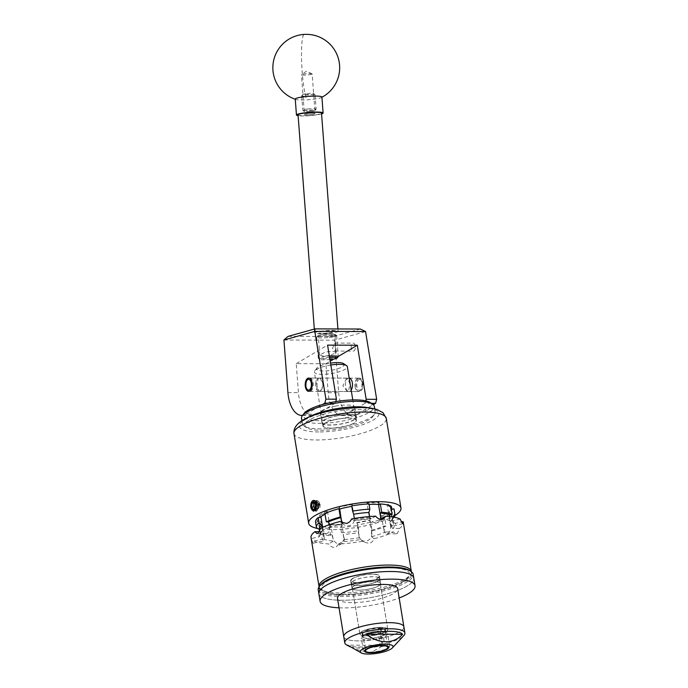 <?xml version="1.0" encoding="UTF-8"?>
<svg xmlns="http://www.w3.org/2000/svg" width="688" height="688" viewBox="0 0 688 688"><rect width="100%" height="100%" fill="white"/><g stroke="black" fill="none" stroke-linecap="round" stroke-linejoin="round"><path stroke-width="0.52" stroke-dasharray="3.44 2.58" d="M321.967 333.327A8.351 1.049 -4.3 0 1 318.019 332.743A8.351 1.049 -4.3 0 1 322.259 331.496A8.351 1.049 -4.3 0 1 330.73 330.885A8.351 1.049 -4.3 0 1 334.678 331.47A8.351 1.049 -4.3 0 1 330.438 332.717A8.351 1.049 -4.3 0 1 321.967 333.327M323.704 356.238L319.714 355.042L325.192 352.101L332.27 351.181L336.26 352.376L330.782 355.326L323.704 356.238M318.183 378.4A6.648 3.526 90.2 0 1 319.241 378.09A6.648 3.526 90.2 0 1 322.706 383.741A6.648 3.526 90.2 0 1 320.255 391.076A6.648 3.526 90.2 0 1 319.198 391.386A6.648 3.526 90.2 0 1 315.74 385.736A6.648 3.526 90.2 0 1 318.183 378.4M351.267 348.326A3.999 2.116 90.2 0 1 353.305 343.131A3.999 2.116 90.2 0 1 355.309 345.935A3.999 2.116 90.2 0 1 353.279 351.121A3.999 2.116 90.2 0 1 351.267 348.326M335.761 345.875L334.901 343.071L332.442 348.266L334.97 351.061L335.933 348.102L335.761 345.875M358.422 378.46A6.717 3.56 90.2 0 1 359.489 378.151A6.717 3.56 90.2 0 1 362.989 383.861A6.717 3.56 90.2 0 1 360.521 391.274A6.717 3.56 90.2 0 1 359.446 391.584A6.717 3.56 90.2 0 1 355.945 385.882A6.717 3.56 90.2 0 1 358.422 378.46M309.746 378.03A6.682 3.543 90.2 0 1 313.1 382.64A6.682 3.543 90.2 0 1 309.703 391.386A6.682 3.543 90.2 0 1 307.493 389.915A6.682 3.543 90.2 0 1 306.358 386.776A6.682 3.543 90.2 0 1 307.527 379.484A6.682 3.543 90.2 0 1 309.746 378.03L349.22 378.151A6.717 3.56 -89.8 0 0 348.979 378.116A6.717 3.56 -89.8 0 0 347.904 378.426A6.717 3.56 -89.8 0 0 345.436 385.848A6.717 3.56 -89.8 0 0 348.928 391.549A6.717 3.56 -89.8 0 0 350.003 391.24A6.717 3.56 -89.8 0 0 351.172 390.062M302.574 415.389A26.72 14.164 -89.8 0 0 306.117 414.202L316.635 414.236A26.72 14.164 90.2 0 1 312.369 415.457A26.72 14.164 90.2 0 1 298.437 392.642L296.236 363.634L325.966 363.737L328.167 392.736A26.72 14.164 -89.8 0 0 342.099 415.552A26.72 14.164 -89.8 0 0 346.365 414.331L356.883 414.365L373.292 404.673M371.391 403.323L365.036 403.306L365.724 400.855M346.365 414.331L365.036 403.306M316.635 414.236L335.305 403.202L327.78 403.177M306.117 414.202L322.491 404.527M356.883 414.365A26.72 14.164 90.2 0 1 352.617 415.586A26.72 14.164 90.2 0 1 338.685 392.771L334.695 340.173L365.577 331.573M325.966 363.737L330.214 361.226M334.033 358.973L338.247 356.479M296.236 363.634L327.574 345.127M335.753 401.603L335.305 403.202M283.929 340.01L334.695 340.173L333.413 336.527L288.091 336.38M360.331 329.027L333.413 336.527M324.34 334.368A8.849 1.109 -4.3 0 1 335.323 334.471A8.849 1.109 -4.3 0 1 328.838 336.183A8.849 1.109 -4.3 0 1 317.83 335.804A8.849 1.109 -4.3 0 1 324.34 334.368M329.225 337.473A10.019 1.256 175.7 0 0 336.664 335.684A10.019 1.256 175.7 0 0 336.578 335.529A10.019 1.256 175.7 0 0 324.125 335.417A10.019 1.256 175.7 0 0 316.755 337.034A10.019 1.256 175.7 0 0 316.686 337.197A10.019 1.256 175.7 0 0 329.225 337.473M329.578 357.347A8.849 1.109 175.7 0 0 326.103 357.64A8.849 1.109 175.7 0 0 319.619 359.342A8.849 1.109 175.7 0 0 329.93 359.514M338.186 356.788A10.019 1.256 -4.3 0 1 330.816 358.405A10.019 1.256 -4.3 0 1 318.363 358.293A10.019 1.256 -4.3 0 1 318.277 358.138A10.019 1.256 -4.3 0 1 325.716 356.35A10.019 1.256 -4.3 0 1 329.363 356.049M306.882 93.62A5.504 0.688 -4.3 0 1 313.719 93.68A5.504 0.688 -4.3 0 1 309.677 94.746A5.504 0.688 -4.3 0 1 302.823 94.505A5.504 0.688 -4.3 0 1 306.882 93.62M310.064 96.028A6.682 0.834 175.7 0 0 315.027 94.841A6.682 0.834 175.7 0 0 314.966 94.738A6.682 0.834 175.7 0 0 306.667 94.66A6.682 0.834 175.7 0 0 301.748 95.744A6.682 0.834 175.7 0 0 301.705 95.847A6.682 0.834 175.7 0 0 310.064 96.028M310.942 111.404A5.504 0.688 175.7 0 0 314.992 110.51A5.504 0.688 175.7 0 0 308.147 110.269A5.504 0.688 175.7 0 0 304.105 111.336A5.504 0.688 175.7 0 0 310.942 111.404M307.76 108.988A6.682 0.834 -4.3 0 1 316.119 109.168A6.682 0.834 -4.3 0 1 316.067 109.28A6.682 0.834 -4.3 0 1 311.157 110.355A6.682 0.834 -4.3 0 1 302.858 110.278A6.682 0.834 -4.3 0 1 302.797 110.175A6.682 0.834 -4.3 0 1 307.76 108.988M310.907 111.387A5.375 0.671 175.7 0 0 314.898 110.433A5.375 0.671 175.7 0 0 308.181 110.286A5.375 0.671 175.7 0 0 304.191 111.241A5.375 0.671 175.7 0 0 310.907 111.387M311.148 114.561A5.375 0.671 175.7 0 0 315.138 113.606A5.375 0.671 175.7 0 0 308.422 113.46A5.375 0.671 175.7 0 0 304.431 114.414A5.375 0.671 175.7 0 0 311.148 114.561M298.059 114.896A11.756 1.471 175.7 0 0 312.773 115.214A11.756 1.471 175.7 0 0 321.511 113.116M329.337 333.31A11.756 1.471 175.7 0 0 338.075 331.212A11.756 1.471 175.7 0 0 323.351 330.902A11.756 1.471 175.7 0 0 314.622 333.001A11.756 1.471 175.7 0 0 329.337 333.31M328.468 332.958A8.333 1.049 175.7 0 0 334.66 331.478A8.333 1.049 175.7 0 0 324.229 331.255A8.333 1.049 175.7 0 0 318.037 332.734A8.333 1.049 175.7 0 0 328.468 332.958M328.709 336.131A8.333 1.049 175.7 0 0 334.901 334.643A8.333 1.049 175.7 0 0 324.469 334.42A8.333 1.049 175.7 0 0 318.277 335.907A8.333 1.049 175.7 0 0 328.709 336.131M312.085 74.037A5.375 0.671 175.7 0 0 312.128 73.951A5.375 0.671 175.7 0 0 311.999 73.814A5.375 0.671 175.7 0 0 306.719 73.685A5.375 0.671 175.7 0 0 301.525 74.614A5.375 0.671 175.7 0 0 301.456 74.665A5.375 0.671 175.7 0 0 301.421 74.76A5.375 0.671 175.7 0 0 306.47 75.052A5.375 0.671 175.7 0 0 312.085 74.037M315.104 113.692A5.375 0.671 175.7 0 0 315.138 113.606A5.375 0.671 175.7 0 0 310.09 113.314A5.375 0.671 175.7 0 0 304.466 114.32A5.375 0.671 175.7 0 0 304.431 114.414A5.375 0.671 175.7 0 0 309.48 114.707A5.375 0.671 175.7 0 0 315.104 113.692M321.898 97.017A13.364 1.677 -4.3 0 1 321.795 97.249A13.364 1.677 -4.3 0 1 321.365 97.55A13.364 1.677 -4.3 0 1 306.943 99.82A13.364 1.677 -4.3 0 1 295.857 99.485A13.364 1.677 -4.3 0 1 295.247 99.046M321.571 113.916A13.364 1.677 -4.3 0 1 309.91 115.679A13.364 1.677 -4.3 0 1 298.119 115.696M343.226 428.151A34.744 8.858 170.7 0 0 372.578 416.765A34.744 8.858 170.7 0 0 335.039 411.596A34.744 8.858 170.7 0 0 306.435 427.592A34.744 8.858 170.7 0 0 343.226 428.151M369.361 407.984A36.877 9.408 -9.3 0 1 375.192 411.871A36.877 9.408 -9.3 0 1 374.298 414.529A36.877 9.408 -9.3 0 1 343.14 426.62A36.877 9.408 -9.3 0 1 304.096 426.027A36.877 9.408 -9.3 0 1 302.402 423.791A36.877 9.408 -9.3 0 1 306.685 418.244M370.256 402.566A34.744 8.858 -9.3 0 1 341.652 418.562A34.744 8.858 -9.3 0 1 304.113 413.393M301.499 418.287A36.877 9.408 170.7 0 0 342.237 421.116A36.877 9.408 170.7 0 0 374.289 406.367M337.068 415.69A17.527 4.472 170.7 0 0 321.829 422.707A17.527 4.472 170.7 0 0 341.196 424.049A17.527 4.472 170.7 0 0 356.427 417.04A17.527 4.472 170.7 0 0 337.068 415.69M335.495 406.109A17.527 4.472 170.7 0 0 320.264 413.118A17.527 4.472 170.7 0 0 339.623 414.46A17.527 4.472 170.7 0 0 354.862 407.451A17.527 4.472 170.7 0 0 335.495 406.109M362.275 383.216A5.341 2.829 90.2 0 1 361.338 389.047A5.341 2.829 90.2 0 1 356.883 386.527A5.341 2.829 90.2 0 1 357.984 380.473A5.341 2.829 90.2 0 1 361.363 380.705A5.341 2.829 90.2 0 1 362.275 383.216M355.077 386.931A6.682 3.543 -89.8 0 0 358.431 391.549A6.682 3.543 -89.8 0 0 360.641 390.087A6.682 3.543 -89.8 0 0 361.819 382.795A6.682 3.543 -89.8 0 0 360.675 379.656A6.682 3.543 -89.8 0 0 358.474 378.185A6.682 3.543 -89.8 0 0 355.077 386.931M318.845 593.649A48.1 12.264 170.7 0 0 354.638 599.695A48.1 12.264 170.7 0 0 407.107 586.004A48.1 12.264 170.7 0 0 413.78 578.101A48.1 12.264 -9.3 0 1 407.107 586.004A48.1 12.264 -9.3 0 1 354.638 599.695A48.1 12.264 -9.3 0 1 318.845 593.649M339.038 607.814A48.1 12.264 170.7 0 0 399.169 597.967M385.839 631.816A14.164 3.612 170.7 0 0 387.808 629.486A14.164 3.612 170.7 0 0 377.265 627.705A14.164 3.612 170.7 0 0 361.819 631.739A14.164 3.612 170.7 0 0 359.85 634.061A14.164 3.612 170.7 0 0 370.393 635.85A14.164 3.612 170.7 0 0 385.839 631.816M378.323 585.918A14.164 3.612 170.7 0 0 380.292 583.587A14.164 3.612 170.7 0 0 369.748 581.807A14.164 3.612 170.7 0 0 354.303 585.841A14.164 3.612 170.7 0 0 352.333 588.163A14.164 3.612 170.7 0 0 362.877 589.943A14.164 3.612 170.7 0 0 378.323 585.918M337.507 598.448A30.461 7.766 170.7 0 0 360.177 602.284A30.461 7.766 170.7 0 0 393.398 593.606A30.461 7.766 170.7 0 0 397.63 588.601M343.768 636.701A30.461 7.766 170.7 0 0 366.437 640.528A30.461 7.766 170.7 0 0 399.668 631.859A30.461 7.766 170.7 0 0 403.899 626.854A30.461 7.766 170.7 0 1 399.668 631.859A30.461 7.766 170.7 0 1 366.437 640.528A30.461 7.766 170.7 0 1 343.768 636.701M383.388 631.808A11.275 2.872 170.7 0 0 384.953 629.95A11.275 2.872 170.7 0 0 376.568 628.54A11.275 2.872 170.7 0 0 364.27 631.747A11.275 2.872 170.7 0 0 362.705 633.596A11.275 2.872 170.7 0 0 371.099 635.015A11.275 2.872 170.7 0 0 383.388 631.808M346.657 644.966A30.461 7.766 170.7 0 0 372.139 646.144A30.461 7.766 170.7 0 0 400.665 637.982A30.461 7.766 170.7 0 0 403.787 635.609M350.33 646.832A28.191 7.19 170.7 0 0 383.947 645.292L370.376 652.826L353.993 648.956M383.947 645.292L347.698 645.172M409.79 570.627A47.033 11.997 -9.3 0 1 405.413 581.214A47.033 11.997 -9.3 0 1 348.223 595A47.033 11.997 -9.3 0 1 320.247 585.29M318.226 589.874A48.1 12.264 170.7 0 0 354.019 595.928A48.1 12.264 170.7 0 0 406.488 582.237A48.1 12.264 170.7 0 0 413.17 574.325M377.789 581.119A14.457 3.689 -9.3 0 1 362.017 585.239A14.457 3.689 -9.3 0 1 351.258 583.415A14.457 3.689 -9.3 0 1 353.271 581.042A14.457 3.689 -9.3 0 1 369.035 576.931A14.457 3.689 -9.3 0 1 379.793 578.746A14.457 3.689 -9.3 0 1 377.789 581.119M378.572 585.918A14.457 3.689 -9.3 0 1 362.808 590.029A14.457 3.689 -9.3 0 1 352.05 588.214A14.457 3.689 -9.3 0 1 354.053 585.832A14.457 3.689 -9.3 0 1 369.826 581.721A14.457 3.689 -9.3 0 1 380.584 583.536A14.457 3.689 -9.3 0 1 378.572 585.918M318.604 508.449L318.836 506.574A3.337 1.772 -89.8 0 0 318.312 503.384A3.337 1.772 -89.8 0 0 317.116 502.498C319 503.685 319.327 505.714 318.114 508.587L315.07 508.441L314.528 509.017L315.525 504.674L314.855 502.825M311.148 508.621L311.062 503.349M320.273 391.145L319.301 391.455L316.867 385.753L318.174 378.331L319.344 378.022L323.91 383.732L320.273 391.145M346.503 378.426L342.865 385.83L347.423 391.541L348.601 391.24L349.9 383.818L347.466 378.116L346.503 378.426M343.639 363.66A14.027 3.578 -9.3 0 1 342.332 366.816A14.027 3.578 -9.3 0 1 325.278 370.935A14.027 3.578 -9.3 0 1 316.927 368.037A14.027 3.578 -9.3 0 1 318.535 366.738A14.027 3.578 -9.3 0 1 330.524 363.144M330.833 365.018A16.701 4.257 170.7 0 0 316.686 369.284A16.701 4.257 170.7 0 0 314.777 370.823A16.701 4.257 170.7 0 0 314.373 372.027A16.701 4.257 170.7 0 0 326.8 374.134A16.701 4.257 170.7 0 0 345.015 369.379A16.701 4.257 170.7 0 0 347.337 366.635M325.493 423.043A16.701 4.257 -9.3 0 1 343.708 418.295A16.701 4.257 -9.3 0 1 356.143 420.394A16.701 4.257 -9.3 0 1 353.821 423.137A16.701 4.257 -9.3 0 1 335.606 427.893A16.701 4.257 -9.3 0 1 323.179 425.795A16.701 4.257 -9.3 0 1 325.493 423.043M361.811 631.532A14.138 3.603 -9.3 0 1 377.23 627.508A14.138 3.603 -9.3 0 1 387.748 629.288A14.138 3.603 -9.3 0 1 385.787 631.61A14.138 3.603 -9.3 0 1 370.368 635.635A14.138 3.603 -9.3 0 1 359.85 633.854A14.138 3.603 -9.3 0 1 361.811 631.532M377.093 578.513A14.138 3.603 170.7 0 0 379.054 576.191A14.138 3.603 170.7 0 0 368.536 574.411A14.138 3.603 170.7 0 0 353.116 578.436A14.138 3.603 170.7 0 0 351.155 580.758A14.138 3.603 170.7 0 0 361.673 582.538A14.138 3.603 170.7 0 0 377.093 578.513M381.857 631.145A12.289 3.139 -9.3 0 1 385.891 632.048A12.289 3.139 -9.3 0 1 384.747 634.818A12.289 3.139 -9.3 0 1 369.8 638.421A12.289 3.139 -9.3 0 1 362.49 635.884A12.289 3.139 -9.3 0 1 363.9 634.749A12.289 3.139 -9.3 0 1 379.14 631.137L379.845 631.833A13.364 3.406 170.7 0 0 363.161 635.764A13.364 3.406 170.7 0 0 361.63 637.002A13.364 3.406 170.7 0 0 361.303 637.965A13.364 3.406 170.7 0 0 371.245 639.642A13.364 3.406 170.7 0 0 385.822 635.841A13.364 3.406 170.7 0 0 387.679 633.648A13.364 3.406 170.7 0 0 387.069 632.831A13.364 3.406 170.7 0 0 382.571 631.842L381.582 631.309A11.756 3.001 -9.3 0 1 385.925 632.883A11.756 3.001 -9.3 0 1 384.291 634.818A11.756 3.001 -9.3 0 1 371.468 638.163A11.756 3.001 -9.3 0 1 362.722 636.684A11.756 3.001 -9.3 0 1 364.356 634.749A11.756 3.001 -9.3 0 1 378.864 631.3L378.581 629.563L379.707 628.058L378.839 628.565A1.548 1.256 59.4 0 0 377.772 630.045L380.395 646.109M379.793 628.058L381.298 629.572L380.49 630.053A1.548 1.256 59.4 0 0 378.933 628.565L379.793 628.058A11.756 3.001 -9.3 0 1 385.4 629.675A11.756 3.001 -9.3 0 1 383.766 631.601A11.756 3.001 -9.3 0 1 370.944 634.947A11.756 3.001 -9.3 0 1 362.198 633.467A11.756 3.001 -9.3 0 1 363.823 631.541A11.756 3.001 -9.3 0 1 379.707 628.058L378.297 628.712M381.582 631.309L381.298 629.572M382.571 631.842L384.583 644.131A13.364 3.406 -9.3 0 1 389.692 645.937A13.364 3.406 -9.3 0 1 389.365 646.901A13.364 3.406 -9.3 0 1 387.834 648.13A13.364 3.406 -9.3 0 1 374.994 651.751A13.364 3.406 -9.3 0 1 363.926 651.063A13.364 3.406 -9.3 0 1 363.316 650.255A13.364 3.406 -9.3 0 1 365.173 648.062A13.364 3.406 -9.3 0 1 381.857 644.123L379.845 631.833M384.583 644.131L384.205 645.473M341.231 524.729L341.583 526.827A37.917 9.666 -9.3 0 1 335.615 526.991A37.917 9.666 -9.3 0 1 330.249 526.793L329.905 524.695A37.917 9.666 170.7 0 0 335.271 524.884A37.917 9.666 170.7 0 0 341.231 524.729L342.005 524.273L329.905 524.695M347.724 414.795A16.968 4.326 -9.3 0 1 355.877 417.126A16.968 4.326 -9.3 0 1 347.707 422.329A16.968 4.326 -9.3 0 1 330.541 424.943A16.968 4.326 -9.3 0 1 322.388 422.613A16.968 4.326 -9.3 0 1 330.558 417.418A16.968 4.326 -9.3 0 1 347.724 414.795M348.248 418.02A16.968 4.326 -9.3 0 1 356.401 420.351A16.968 4.326 -9.3 0 1 348.231 425.545A16.968 4.326 -9.3 0 1 331.066 428.168A16.968 4.326 -9.3 0 1 322.913 425.838A16.968 4.326 -9.3 0 1 331.083 420.635A16.968 4.326 -9.3 0 1 348.248 418.02M319.533 531.721L321.726 531.729A38.752 9.881 170.7 0 0 319.077 536.855L311.329 538.549L312.937 543.193C313.59 543.649 313.995 542.935 314.158 541.052A46.767 11.928 170.7 0 0 328.718 543.941C330.077 546.126 331.848 547.27 334.041 547.381L336.441 546.736L338.651 543.976A46.767 11.928 170.7 0 0 362.774 541.215L363.479 541.946L369.017 543.374C371.468 542.737 373.137 541.198 373.997 538.756A46.767 11.928 170.7 0 0 393.553 531.962L396.279 533.828L397.38 533.527L399.496 528.453A46.767 11.928 170.7 0 0 403.331 522.527M353.133 581.042A14.611 3.724 170.7 0 0 351.104 583.441A14.611 3.724 170.7 0 0 361.983 585.282A14.611 3.724 170.7 0 0 377.927 581.119A14.611 3.724 170.7 0 0 379.948 578.72A14.611 3.724 170.7 0 0 369.078 576.879A14.611 3.724 170.7 0 0 353.133 581.042M352.712 578.436A14.611 3.724 170.7 0 0 350.682 580.835A14.611 3.724 170.7 0 0 361.553 582.676A14.611 3.724 170.7 0 0 377.497 578.513A14.611 3.724 170.7 0 0 379.527 576.114A14.611 3.724 170.7 0 0 368.648 574.274A14.611 3.724 170.7 0 0 352.712 578.436M310.95 503.84L311.784 509.696M394.903 515.518A46.767 11.928 -9.3 0 1 331.134 529.631A46.767 11.928 -9.3 0 1 317.744 528.522M310.959 505.284L311.406 503.341L313.367 500.709L315.826 501.07L317.495 504.227L317.581 508.32L316.179 510.96L314.296 510.599L313.186 507.443L313.676 503.349L315.637 500.718L318.088 501.079L319.765 504.235L319.946 507.692L320.109 504.235L316.6 500.468M317.142 500.468L315.775 501.113C314.339 502.61 313.711 504.725 313.891 507.443L315.001 510.599L316.136 511.21L316.884 510.96L318.277 508.329L318.2 504.227L316.523 501.079L314.072 500.709L312.111 503.349L311.621 507.443L312.834 510.702M313.728 511.193L315.543 509.774M390.38 507.469L391.833 507.151A37.917 9.666 170.7 0 0 388.608 504.304L387.155 504.622L390.38 507.469L391.524 514.452M378.271 502.859L379.036 502.403A37.917 9.666 170.7 0 0 367.702 502.369L366.936 502.816L378.271 502.859L378.529 504.45M352.213 504.502L351.852 504.184A37.917 9.666 170.7 0 0 339.055 506.979L352.213 504.502L354.303 519.388A37.143 9.469 -9.3 0 1 369.946 517.6L369.146 516.292L366.936 502.816M327.488 511.451L326.198 511.451A37.917 9.666 170.7 0 0 319.43 515.441L320.72 515.45L327.488 511.451L329.69 524.927L329.07 524.927L329.036 528.229L320.797 528.203M318.561 519.621L317.108 519.939A37.917 9.666 170.7 0 0 320.333 522.794L321.786 522.476L318.561 519.621L320.771 533.097L320.066 533.252L320.333 534.834A37.143 9.469 -9.3 0 1 320.273 534.559A37.143 9.469 -9.3 0 1 322.629 530.388L322.087 527.593M356.728 522.588L357.089 522.914A37.917 9.666 170.7 0 0 369.886 520.111L356.728 522.588L359.549 537.715A37.143 9.469 -9.3 0 1 343.905 539.512L343.252 534.37A37.143 9.469 170.7 0 0 358.517 532.624L359.11 536.219M381.453 515.647L382.743 515.647A37.917 9.666 170.7 0 0 389.511 511.648L388.221 511.648L381.453 515.647L383.663 529.115L384.282 529.124L385.314 531.936L393.553 531.962M373.997 538.756L371.649 536.683L371.4 530.362L372.053 530.93L370.686 522.622A39.792 10.148 170.7 0 0 384.695 517.754L386.054 526.071L383.784 526.062L384.282 529.124M372.053 530.93A39.792 10.148 170.7 0 0 386.054 526.071M341.48 532.65L340.62 527.395A39.792 10.148 170.7 0 0 357.898 525.417L358.758 530.672A39.792 10.148 -9.3 0 1 341.48 532.65L343.252 534.37M314.158 541.052L323.463 539.022L322.792 533.045L320.221 533.604L318.862 525.297A39.792 10.148 170.7 0 0 329.285 527.361L330.644 535.677L332.012 534.868L333.637 541.035L328.718 543.941M320.221 533.604A39.792 10.148 170.7 0 0 330.644 535.677M394.104 517.187A39.792 10.148 -9.3 0 1 393.983 517.342A39.792 10.148 -9.3 0 1 392.323 519.01L391.463 513.755A39.792 10.148 170.7 0 0 394.086 509.215M315.551 522.08A39.792 10.148 170.7 0 0 315.637 522.441L316.497 527.696M351.74 505.878L352.196 506.282L351.852 504.184M339.055 506.979L339.399 509.086M339.7 509L339.425 507.305M342.469 523.043A6.682 6.321 -48.5 0 0 354.423 517.978M367.702 502.369L368.054 504.467L369.009 503.9M379.38 504.502L379.036 502.403M369.146 516.292A6.682 5.401 59.4 0 0 375.854 522.691A6.682 5.401 59.4 0 0 378.211 522.063A6.682 5.401 59.4 0 0 380.309 519.302M324.934 513.54L326.542 513.549L326.198 511.451M319.43 515.441L319.774 517.548M322.311 528.917L322.93 528.926L322.663 527.335M320.918 516.662L320.72 515.45M322.93 528.926A6.682 3.543 -89.8 0 0 326.284 533.604A6.682 3.543 -89.8 0 0 327.35 533.295A6.682 3.543 -89.8 0 0 329.69 524.927M341.583 526.827L340.62 527.395M343.837 537.964L342.005 524.273M329.285 527.361L330.249 526.793M344.206 537.749A6.682 5.401 -120.6 0 1 341.945 543.486A6.682 5.401 -120.6 0 1 339.588 544.105A6.682 5.401 -120.6 0 1 332.88 537.715L330.67 524.239M320.333 522.794L320.677 524.892L318.862 525.297M323.3 536.107L323.996 535.952L321.786 522.476M315.637 522.441L317.452 522.046L317.108 519.939M319.43 529.433A37.143 9.469 170.7 0 0 319.481 529.657L320.066 533.252M323.996 535.952A6.682 1.316 -102.3 0 1 323.807 541.052A6.682 1.316 -102.3 0 1 323.429 540.897A6.682 1.316 -102.3 0 1 320.771 533.097M384.695 517.754L383.087 517.746L382.743 515.647M389.511 511.648L389.855 513.755L391.463 513.755M392.323 519.01L390.457 521.53A37.143 9.469 170.7 0 0 391.85 520.102A37.143 9.469 170.7 0 0 392.745 517.428A37.143 9.469 170.7 0 0 392.693 517.195L393.519 522.269A37.143 9.469 -9.3 0 1 393.588 522.553A37.143 9.469 -9.3 0 1 391.231 526.716L390.457 521.53M391.051 525.125L390.431 525.125L388.221 511.648M390.431 525.125A6.682 3.543 90.2 0 1 388.092 533.492A6.682 3.543 90.2 0 1 387.026 533.802A6.682 3.543 90.2 0 1 383.663 529.115M388.608 504.304L388.952 506.402L390.767 506.007M400.192 519.113L390.887 521.143L389.829 516.55M390.053 517.944L389.356 518.09L387.155 504.622M392.177 509.258L391.833 507.151M389.356 518.09A6.682 1.316 77.7 0 0 392.014 525.89A6.682 1.316 77.7 0 0 392.401 526.045A6.682 1.316 77.7 0 0 392.581 520.945L391.911 516.817M369.886 520.111L370.686 522.622M371.907 533.424L369.516 519.793M357.898 525.417L357.089 522.914M358.517 532.624L358.758 530.672M371.726 533.26A6.682 6.321 131.5 0 1 360.908 539.667A6.682 6.321 131.5 0 1 358.93 536.064M371.4 530.362A37.143 9.469 170.7 0 0 383.784 526.062M371.649 536.683A37.143 9.469 170.7 0 0 385.314 531.936M390.887 521.143A37.143 9.469 170.7 0 0 380.722 519.13M338.651 543.976L342.753 541.551A38.752 9.881 170.7 0 0 360.822 539.487L362.774 541.215M322.792 533.045A37.143 9.469 170.7 0 0 332.012 534.868M323.463 539.022A37.143 9.469 170.7 0 0 333.637 541.035M399.496 528.453L392.624 528.436A38.752 9.881 170.7 0 0 395.273 523.31L401.396 521.968M341.807 522.691L342.701 523.482A37.143 9.469 170.7 0 0 329.036 528.229M342.701 523.482L342.349 522.983M375.7 516.189L371.606 518.614A38.752 9.881 170.7 0 0 353.537 520.678L351.585 518.95M311.028 537.638A46.767 11.928 170.7 0 0 311.329 538.549M312.937 543.193L323.807 541.052M319.077 536.855L320.333 534.834M354.303 519.388L353.658 520.713L371.331 518.683L369.946 517.6M360.822 539.487L359.549 537.715M395.273 523.31L393.588 522.553L392.745 517.428M322.629 530.388L321.726 531.729L322.388 531.532C320.462 533.406 319.757 534.421 320.273 534.559L319.748 531.36M343.905 539.512L342.753 541.551M391.231 526.716L392.624 528.436M368.054 504.467A37.917 9.666 -9.3 0 1 369.095 504.416M325.046 514.254A37.917 9.666 -9.3 0 1 326.542 513.549M320.677 524.892A37.917 9.666 -9.3 0 1 317.452 522.046M389.855 513.755A37.917 9.666 -9.3 0 1 383.087 517.746M388.952 506.402A37.917 9.666 -9.3 0 1 391.033 507.615M370.23 522.218A37.917 9.666 -9.3 0 1 357.433 525.013M315.775 501.113L317.142 500.778L315.835 501.01L313.977 503.496L313.496 507.348L314.528 510.324L315.586 510.9L317.581 508.183L317.495 504.321L315.895 501.346L313.573 501.002L311.707 503.487L311.234 507.348L311.948 509.885M313.642 510.892L312.653 510.315L311.63 507.348L312.103 503.487L313.969 501.002L316.291 501.354L317.89 504.321L317.976 508.183L316.686 510.668L314.923 510.324L313.9 507.357L314.373 503.496L317.005 500.787C318.94 501.01 319.937 502.79 319.997 506.127L319.946 507.692M381.857 644.123L381.479 645.464M380.49 630.053L383.061 645.757M318.114 508.587A3.337 1.772 -89.8 0 0 318.836 506.574L319.06 504.691L317.564 502.077L317.116 502.498M315.474 504.399L316.11 503.1A3.337 1.772 -89.8 0 0 315.491 504.502M319.997 506.127L318.166 501.354L316.755 500.778M315.482 507.168A3.337 1.772 -89.8 0 0 315.904 508.303A3.337 1.772 -89.8 0 0 317.108 509.18L313.117 509.593M315.422 507.452L316.652 509.61M317.108 509.18L315.568 506.592M315.551 504.846L316.11 503.1M319.06 504.691L315.525 504.674M317.564 502.077L314.02 502.068M316.084 502.954A42.604 10.862 -9.3 0 1 317.091 502.36M315.611 503.229L315.087 503.229M318.131 508.733A42.604 10.862 170.7 0 0 317.125 509.326M328.167 392.736L338.685 392.771M287.919 392.607L298.437 392.642M303.761 34.701A33.402 4.352 -93.4 0 0 302.213 72.214A33.402 4.352 -93.4 0 0 306.943 99.82M293.982 433.552A46.767 11.928 170.7 0 0 316.454 439.976A46.767 11.928 170.7 0 0 363.763 432.752A46.767 11.928 170.7 0 0 386.286 418.433M318.699 431.944A40.351 10.294 -9.3 0 1 304.913 419.757A40.351 10.294 -9.3 0 1 359.566 407.803A40.351 10.294 -9.3 0 1 373.352 419.981A40.351 10.294 -9.3 0 1 318.699 431.944M342.934 594.432A44.625 11.378 170.7 0 0 403.374 581.205A44.625 11.378 170.7 0 0 388.127 567.738A44.625 11.378 170.7 0 0 327.686 580.956A44.625 11.378 170.7 0 0 342.934 594.432M411.347 571.487A46.767 11.928 -9.3 0 1 388.832 585.806A46.767 11.928 -9.3 0 1 341.515 593.03A46.767 11.928 -9.3 0 1 319.043 586.597C317.908 589.22 326.422 595.129 342.59 594.527C356.375 594.441 370.462 592.454 384.85 588.575L396.408 584.714C401.482 582.684 405.335 580.552 407.975 578.298C410.719 575.727 411.845 573.457 411.347 571.487M392.581 520.945L393.287 520.79M377.772 630.045L378.581 629.563M319.714 355.042L318.277 335.907M319.241 378.09L308.723 378.056M334.901 343.071L353.305 343.131M348.979 378.116L359.489 378.151M348.928 391.549L359.446 391.584M302.539 415.423L312.369 415.457M342.099 415.552L352.617 415.586M334.97 351.061L353.279 351.121M319.198 391.386L308.68 391.352M336.26 352.376L335.933 348.102M335.701 344.963L334.901 334.643M335.323 334.471L336.578 335.529M313.719 93.68L314.966 94.738M314.992 110.51L316.067 109.28M315.027 94.841L316.119 109.168M314.898 110.433L312.128 73.951M337.903 328.95L338.075 331.212M336.664 335.684L338.255 356.616M316.686 337.197L318.277 358.138M314.321 329.07L314.622 333.001M304.191 111.241L301.421 74.76M301.705 95.847L302.797 110.175M304.105 111.336L302.858 110.278M302.823 94.505L301.748 95.744M319.619 359.342L318.363 358.293M317.83 335.804L316.755 337.034M311.999 73.814L306.53 71.165L301.525 74.614M321.365 97.55A33.402 33.402 0 0 0 321.915 97.257M295.264 99.287A33.402 33.402 0 0 0 295.857 99.485M372.578 416.765L374.298 414.529M320.264 413.118L321.829 422.707M374.702 408.887L375.192 411.871M301.912 420.807L302.402 423.791M354.862 407.451L356.427 417.04M306.435 427.592L304.096 426.027M361.338 389.047L360.641 390.087M309.703 391.386L358.431 391.549M349.341 378.159L358.474 378.185M361.363 380.705L360.675 379.656M380.292 583.587L387.808 629.486M352.333 588.163L359.85 634.061M384.953 629.95L387.8 647.296M362.705 633.596L365.543 650.934M352.05 588.214L351.258 583.415M380.584 583.536L379.793 578.746M347.423 391.541L319.301 391.455M356.143 420.394L352.789 399.917M387.748 629.288L379.054 576.191M385.925 632.883L385.4 629.675M362.722 636.684L362.198 633.467M389.692 645.937L387.679 633.648M363.316 650.255L361.303 637.965M388.505 648.019L389.365 646.901M365.104 651.846L363.926 651.063M362.49 635.884L361.63 637.002M356.401 420.351L355.877 417.126M350.682 580.835L351.104 583.441M316.136 511.21L315.439 511.21M315.035 500.468L314.339 500.46M379.527 576.114L379.948 578.72M343.604 524.385L341.024 522.115M363.479 541.946L360.908 539.667M402.858 523.757L392.401 526.045M326.284 533.604L317.03 533.578M341.945 543.486L336.441 546.736M396.279 533.828L387.026 533.802M383.706 518.812L378.211 522.063M391.85 520.102L393.983 517.342M322.913 425.838L322.388 422.613M385.891 632.048L387.069 632.831M359.85 633.854L351.155 580.758M323.179 425.795L314.373 372.027M316.927 368.037L314.777 370.823M347.466 378.116L319.344 378.022"/><path stroke-width="1.03" d="M309.746 391.042A6.648 3.526 -89.8 0 0 312.189 383.706A6.648 3.526 -89.8 0 0 308.723 378.056A6.648 3.526 -89.8 0 0 307.665 378.366A6.648 3.526 -89.8 0 0 305.223 385.701A6.648 3.526 -89.8 0 0 308.68 391.352A6.648 3.526 -89.8 0 0 309.746 391.042M351.172 390.062A6.717 3.56 -89.8 0 0 352.351 382.829A6.717 3.56 -89.8 0 0 349.22 378.133L349.341 378.159M373.292 404.673L375.553 403.331L371.391 403.323M327.78 403.177L324.788 403.168L325.914 399.152L314.82 331.401L283.929 340.01L287.919 392.607A26.72 14.164 -89.8 0 0 301.851 415.423A26.72 14.164 -89.8 0 0 302.574 415.389M322.491 404.527L324.788 403.168M283.929 340.01L288.091 336.38L315.009 328.881L314.846 331.367L365.543 331.53L376.671 399.315L375.553 403.331M365.724 400.855L366.162 399.281L357.304 345.221L327.574 345.127L336.423 399.186L335.753 401.603M330.214 361.226L334.033 358.973M338.247 356.479L357.304 345.221M325.914 399.152L336.423 399.186M366.162 399.281L376.671 399.315M315.009 328.881L360.331 329.027L365.543 331.53M329.93 359.514A8.849 1.109 175.7 0 0 330.601 359.446A8.849 1.109 175.7 0 0 337.111 358.018A8.849 1.109 175.7 0 0 329.578 357.347M329.363 356.049A10.019 1.256 -4.3 0 1 338.255 356.616A10.019 1.256 -4.3 0 1 338.186 356.788L337.111 358.018M337.903 328.95L321.511 113.116A11.756 1.471 175.7 0 0 306.796 112.806A11.756 1.471 175.7 0 0 298.059 114.896L314.321 329.07M298.119 115.696A13.364 1.677 -4.3 0 1 296.459 115.016L295.247 99.046A13.364 1.677 -4.3 0 1 295.35 98.814A13.364 1.677 -4.3 0 1 310.193 96.243A13.364 1.677 -4.3 0 1 321.898 97.017L323.111 112.995A13.364 1.677 -4.3 0 1 323.007 113.228A13.364 1.677 -4.3 0 1 321.571 113.916M296.459 115.016A13.364 1.677 -4.3 0 1 296.562 114.793A13.364 1.677 -4.3 0 1 310.537 112.273A13.364 1.677 -4.3 0 1 323.111 112.995M306.685 418.244A36.877 9.408 -9.3 0 1 334.454 409.042A36.877 9.408 -9.3 0 1 369.361 407.984M302.393 415.621L304.113 413.393A34.744 8.858 -9.3 0 1 333.465 402.007A34.744 8.858 -9.3 0 1 370.256 402.566L372.595 404.131A36.877 9.408 170.7 0 0 333.551 403.538A36.877 9.408 170.7 0 0 302.393 415.621A36.877 9.408 170.7 0 0 301.499 418.287L301.912 420.807M374.702 408.887L374.289 406.367A36.877 9.408 170.7 0 0 372.595 404.131M305.893 386.355A5.341 2.829 -89.8 0 0 306.805 388.875A5.341 2.829 -89.8 0 0 310.193 389.098A5.341 2.829 -89.8 0 0 311.286 383.053A5.341 2.829 -89.8 0 0 306.839 380.524A5.341 2.829 -89.8 0 0 305.893 386.355M325.519 585.746A48.1 12.264 170.7 0 0 318.845 593.649A48.1 12.264 -9.3 0 1 325.519 585.746A48.1 12.264 -9.3 0 1 377.987 572.055A48.1 12.264 -9.3 0 1 413.78 578.101A48.1 12.264 170.7 0 0 377.987 572.055A48.1 12.264 170.7 0 0 325.519 585.746M399.169 597.967A48.1 12.264 170.7 0 0 408.362 593.658A48.1 12.264 170.7 0 0 415.036 585.755A48.1 12.264 170.7 0 0 379.243 579.7A48.1 12.264 170.7 0 0 326.774 593.391A48.1 12.264 170.7 0 0 320.101 601.295A48.1 12.264 170.7 0 0 339.038 607.814M392.418 647.872A16.572 4.223 170.7 0 0 383.147 644.2A16.572 4.223 170.7 0 0 362.619 649.068A16.572 4.223 170.7 0 0 361.346 652.955A16.572 4.223 170.7 0 0 375.201 653.6A16.572 4.223 170.7 0 0 390.724 649.162A16.572 4.223 170.7 0 0 392.418 647.872L403.787 635.609A30.461 7.766 170.7 0 0 404.897 632.969L403.899 626.854A30.461 7.766 170.7 0 0 381.221 623.018A30.461 7.766 170.7 0 0 347.999 631.696A30.461 7.766 170.7 0 1 381.221 623.018A30.461 7.766 170.7 0 1 403.899 626.854L397.63 588.601A30.461 7.766 170.7 0 0 374.96 584.774A30.461 7.766 170.7 0 0 341.73 593.443A30.461 7.766 170.7 0 0 337.507 598.448L344.765 642.816A30.461 7.766 170.7 0 0 346.657 644.966L349.065 646.273A28.191 7.19 170.7 0 0 350.33 646.832M347.999 631.696A30.461 7.766 170.7 0 0 343.768 636.701A30.461 7.766 170.7 0 1 347.999 631.696M386.235 649.145A11.275 2.872 170.7 0 0 387.8 647.296A11.275 2.872 170.7 0 0 379.406 645.877A11.275 2.872 170.7 0 0 367.108 649.085A11.275 2.872 170.7 0 0 365.543 650.934A11.275 2.872 170.7 0 0 373.937 652.353A11.275 2.872 170.7 0 0 386.235 649.145M404.897 632.969A30.461 7.766 170.7 0 0 382.227 629.142A30.461 7.766 170.7 0 0 348.997 637.81A30.461 7.766 170.7 0 0 344.765 642.816M361.346 652.955L347.698 645.172A28.191 7.19 170.7 0 0 349.065 646.273M366.317 634.173C378.52 644.235 393.734 644.226 402.566 634.293A28.191 7.19 170.7 0 0 366.317 634.173L402.566 634.293M319.387 586.408L320.247 585.29A47.033 11.997 -9.3 0 1 325.648 580.956A47.033 11.997 -9.3 0 1 370.849 568.202A47.033 11.997 -9.3 0 1 409.79 570.627L410.96 571.41A48.1 12.264 170.7 0 0 371.142 568.933A48.1 12.264 170.7 0 0 324.908 581.971A48.1 12.264 170.7 0 0 319.387 586.408A48.1 12.264 170.7 0 0 318.226 589.874L320.101 601.295M415.036 585.755L413.17 574.325A48.1 12.264 170.7 0 0 410.96 571.41M314.175 509.516A3.861 2.047 -89.8 0 0 314.837 508.845A3.861 2.047 -89.8 0 0 315.07 508.441A3.861 2.047 -89.8 0 0 315.525 504.674A3.861 2.047 -89.8 0 0 314.855 502.825A3.861 2.047 -89.8 0 0 314.02 502.068A3.861 2.047 -89.8 0 0 312.068 503.22A3.861 2.047 -89.8 0 0 311.612 506.987A3.861 2.047 -89.8 0 0 313.117 509.593A3.861 2.047 -89.8 0 0 314.175 509.516M314.984 503.031L314.02 502.068L312.068 503.22L311.612 506.987L313.117 509.593L315.07 508.441M310.95 503.84L312.103 501.26L313.444 500.468C315.07 500.305 316.205 501.5 316.858 504.072L315.672 509.387A5.341 2.829 -89.8 0 0 316.274 504.235A5.341 2.829 -89.8 0 0 313.814 500.503A5.341 2.829 -89.8 0 0 311.053 503.41A5.341 2.829 -89.8 0 0 310.864 507.426A5.341 2.829 -89.8 0 0 311.036 508.234A5.341 2.829 -89.8 0 0 311.148 508.621L310.873 507.452M330.524 363.144A14.027 3.578 -9.3 0 1 343.639 363.66L346.571 365.62A16.701 4.257 170.7 0 0 330.833 365.018M352.789 399.917L347.337 366.635A16.701 4.257 170.7 0 0 346.571 365.62M387.095 649.145A12.289 3.139 170.7 0 0 388.505 648.019A12.289 3.139 170.7 0 0 384.205 645.473L383.121 646.118L380.395 646.109L381.479 645.464A12.289 3.139 170.7 0 0 366.248 649.085A12.289 3.139 170.7 0 0 365.104 651.846A12.289 3.139 170.7 0 0 375.278 652.482A12.289 3.139 170.7 0 0 387.095 649.145M314.863 531.704A46.767 11.928 170.7 0 0 311.028 537.638L319.043 586.597A46.767 11.928 -9.3 0 1 341.558 572.278A46.767 11.928 -9.3 0 1 388.875 565.054A46.767 11.928 -9.3 0 1 411.347 571.487L403.331 522.527A46.767 11.928 170.7 0 0 403.03 521.607C403.254 523.413 403.073 524.075 402.506 523.602L400.192 519.113A46.767 11.928 170.7 0 0 385.641 516.224L383.706 518.812L381.401 519.414C379.174 519.328 377.273 518.253 375.7 516.189A46.767 11.928 170.7 0 0 351.585 518.95C350.622 521.306 348.902 522.794 346.425 523.413L341.024 522.115L340.354 521.409A46.767 11.928 170.7 0 0 320.797 528.203L318.062 533.269L317.03 533.578L314.863 531.704L319.533 531.721M311.784 509.696L313.573 511.201L315.723 509.584M317.744 528.522A46.767 11.928 -9.3 0 1 308.663 523.207A46.767 11.928 -9.3 0 1 331.177 508.888A46.767 11.928 -9.3 0 1 378.495 501.664A46.767 11.928 -9.3 0 1 400.966 508.088A46.767 11.928 -9.3 0 1 394.903 515.518M312.834 510.702L313.728 511.193M389.829 516.55L389.554 514.882L392.126 514.314L390.767 506.007A39.792 10.148 170.7 0 0 380.344 503.934L381.702 512.25L380.344 513.05L380.722 519.13L385.641 516.224M392.126 514.314A39.792 10.148 170.7 0 0 381.702 512.25M394.946 514.469L394.086 509.215A39.792 10.148 170.7 0 0 393.992 508.853L394.852 514.108A39.792 10.148 -9.3 0 1 394.946 514.469A39.792 10.148 -9.3 0 1 394.104 517.187M342.701 523.482L340.302 516.989L338.943 508.681A39.792 10.148 170.7 0 0 324.934 513.54L326.293 521.857L328.572 521.865L329.053 524.806M340.302 516.989A39.792 10.148 170.7 0 0 326.293 521.857M369.869 509.154L369.009 503.9A39.792 10.148 170.7 0 0 351.74 505.878L352.6 511.132A39.792 10.148 -9.3 0 1 369.869 509.154L368.923 512.483A37.143 9.469 170.7 0 0 353.658 514.228L354.32 518.468M319.026 522.794L318.166 517.539A39.792 10.148 170.7 0 0 315.551 522.08L316.411 527.335A39.792 10.148 -9.3 0 1 319.026 522.794L321.717 525.322A37.143 9.469 170.7 0 0 319.43 529.433L319.748 531.36M319.481 529.657L316.497 527.696A39.792 10.148 -9.3 0 1 316.411 527.335M353.658 514.228L352.6 511.132M351.809 506.351A37.917 9.666 -9.3 0 0 339.399 509.086L338.943 508.681M341.454 520.627L339.7 509M341.626 520.782A6.682 6.321 -48.5 0 0 342.469 523.043M369.611 516.55L368.923 512.483M380.344 503.934L379.38 504.502A37.917 9.666 -9.3 0 0 369.095 504.416M380.309 519.302A6.682 5.401 59.4 0 0 380.473 516.335L378.529 504.45M325.046 514.254A37.917 9.666 -9.3 0 0 319.774 517.548L318.166 517.539M322.087 527.593L321.717 525.322M322.663 527.335L320.918 516.662M393.992 508.853L392.177 509.258A37.917 9.666 -9.3 0 0 391.033 507.615M391.911 516.817L391.524 514.452M392.693 517.195L394.852 514.108M389.554 514.882A37.143 9.469 170.7 0 0 380.344 513.05M401.396 521.968L403.03 521.607M340.947 517.565A37.143 9.469 170.7 0 0 328.572 521.865M340.354 521.409L341.807 522.691M315.474 504.399L315.388 505.112A3.337 1.772 -89.8 0 0 315.482 507.168M315.491 504.502A3.337 1.772 -89.8 0 0 315.388 505.112L315.422 507.452M313.642 510.892L314.76 510.358L313.556 510.892L311.148 508.621M315.568 506.592L315.551 504.846M315.672 509.387L314.76 510.358M315.087 503.229L312.068 503.22M315.156 506.996L311.612 506.987M363.814 412.009A46.767 11.928 170.7 0 0 316.497 419.233A46.767 11.928 170.7 0 0 293.982 433.552C292.185 416.386 331.754 408.577 360.589 407.511C367.246 407.502 372.767 408.19 377.17 409.575L383.078 412.774L386.286 418.433A46.767 11.928 170.7 0 0 363.814 412.009M301.851 415.423L302.539 415.423M321.915 97.257A33.402 33.402 0 0 0 304.294 34.4A33.402 33.402 0 0 0 295.264 99.287M306.805 388.875L307.493 389.915M306.839 380.524L307.527 379.484M308.663 523.207L293.982 433.552M400.966 508.088L386.286 418.433"/></g></svg>
